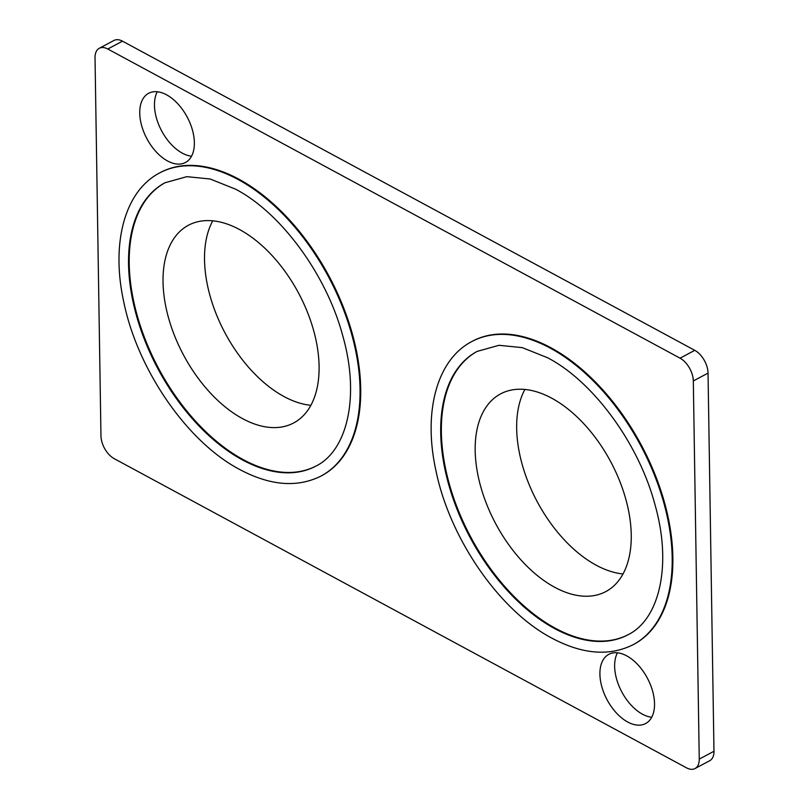<?xml version="1.0" encoding="UTF-8"?>
<svg xmlns="http://www.w3.org/2000/svg" width="809" height="809" viewBox="0 0 809 809"><rect width="100%" height="100%" fill="white"/><g stroke="black" fill="none" stroke-linecap="round" stroke-linejoin="round"><path stroke-width="1.21" d="M316.107 465.974A160.506 93.632 62 0 1 243.196 459.603A160.506 93.632 62 0 1 137.227 315.611A160.506 93.632 62 0 1 165.339 182.581M160.081 172.691A171.7 100.164 62 0 1 160.415 172.509A171.7 100.164 62 0 1 238.786 179.143A171.7 100.164 62 0 1 352.239 333.5A171.7 100.164 62 0 1 321.709 475.682A171.7 100.164 62 0 1 321.375 475.864M628.259 634.61A160.506 93.632 62 0 1 555.338 628.239A160.506 93.632 62 0 1 449.379 484.247A160.506 93.632 62 0 1 477.482 351.217M472.234 341.327A171.7 100.164 62 0 1 472.567 341.145A171.7 100.164 62 0 1 550.939 347.779A171.7 100.164 62 0 1 664.391 502.136A171.7 100.164 62 0 1 633.862 644.318A171.7 100.164 62 0 1 633.528 644.5M623.031 573.945A111.986 65.327 62 0 1 596.182 565.198A111.986 65.327 62 0 1 524.879 389.453M554.701 587.273A111.986 65.327 -118 0 0 605.81 591.591A111.986 65.327 -118 0 0 625.721 498.87A111.986 65.327 -118 0 0 551.728 398.2A111.986 65.327 -118 0 0 500.619 393.872A111.986 65.327 -118 0 0 480.708 486.603A111.986 65.327 -118 0 0 554.701 587.273M310.889 405.309A111.986 65.327 62 0 1 284.04 396.562A111.986 65.327 62 0 1 212.737 220.817M242.548 418.637A111.986 65.327 -118 0 0 293.657 422.955A111.986 65.327 -118 0 0 313.568 330.234A111.986 65.327 -118 0 0 239.575 229.564A111.986 65.327 -118 0 0 188.467 225.236A111.986 65.327 -118 0 0 168.555 317.967A111.986 65.327 -118 0 0 242.548 418.637M157.27 91.761A39.196 22.864 -118 0 0 182.298 153.144A39.196 22.864 -118 0 0 191.561 156.188M167.574 160.981A39.196 22.864 -118 0 0 185.463 162.488A39.196 22.864 -118 0 0 192.431 130.037A39.196 22.864 -118 0 0 166.533 94.805A39.196 22.864 -118 0 0 148.644 93.288A39.196 22.864 -118 0 0 141.676 125.749A39.196 22.864 -118 0 0 167.574 160.981M617.439 652.812A39.196 22.864 -118 0 0 642.467 714.195A39.196 22.864 -118 0 0 651.73 717.239M627.744 722.033A39.196 22.864 -118 0 0 645.633 723.539A39.196 22.864 -118 0 0 652.6 691.088A39.196 22.864 -118 0 0 626.702 655.856A39.196 22.864 -118 0 0 608.813 654.339A39.196 22.864 -118 0 0 601.845 686.79A39.196 22.864 -118 0 0 627.744 722.033M699.249 759.105L693.313 380.948A18.668 10.891 -118 0 0 680.056 358.175L107.789 49.005A18.668 10.891 -118 0 0 99.264 48.287A18.668 10.891 -118 0 0 95.027 57.732L100.963 435.879A18.668 10.891 -118 0 0 114.221 458.663L686.497 767.832A18.668 10.891 -118 0 0 695.012 768.55A18.668 10.891 -118 0 0 699.249 759.105L713.973 751.268L708.037 373.121L693.313 380.948M680.056 358.175L694.779 350.337L122.503 41.168L107.789 49.005M694.779 350.337A18.668 10.891 62 0 1 708.037 373.121M713.973 751.268A18.668 10.891 62 0 1 709.736 760.713L695.012 768.55M99.264 48.287L113.988 40.45A18.668 10.891 62 0 1 122.503 41.168M477.158 351.389A160.506 93.632 -118 0 0 448.621 484.298A160.506 93.632 -118 0 0 554.671 628.593A160.506 93.632 -118 0 0 627.936 634.792C659.204 619.633 672.299 565.764 655.088 505.079C638.979 443.757 593.432 381.646 547.683 357.79L522.311 347.637L498.991 345.301L477.158 351.389M633.194 644.672C609.521 656.514 582.49 654.37 552.082 638.25C499.396 610.744 449.46 538.258 435.788 469.958C423.036 411.548 436.9 359.52 471.9 341.509A171.7 100.164 62 0 1 550.272 348.133A171.7 100.164 62 0 1 663.724 502.49A171.7 100.164 62 0 1 633.194 644.672L633.862 644.318M165.006 182.753A160.506 93.632 -118 0 0 136.468 315.662A160.506 93.632 -118 0 0 242.528 459.957A160.506 93.632 -118 0 0 315.783 466.156C347.051 450.997 360.147 397.128 342.935 336.443C326.826 275.121 281.279 213.01 235.53 189.154L210.158 179.001L186.839 176.665L165.006 182.753M321.042 476.036C297.378 487.878 270.337 485.734 239.939 469.614C187.243 442.108 137.308 369.622 123.635 301.322C110.894 242.912 124.748 190.884 159.747 172.873A171.7 100.164 62 0 1 238.119 179.497A171.7 100.164 62 0 1 351.571 333.854A171.7 100.164 62 0 1 321.042 476.036L321.709 475.682M159.747 172.873L160.415 172.509M471.9 341.509L472.567 341.145"/></g></svg>
